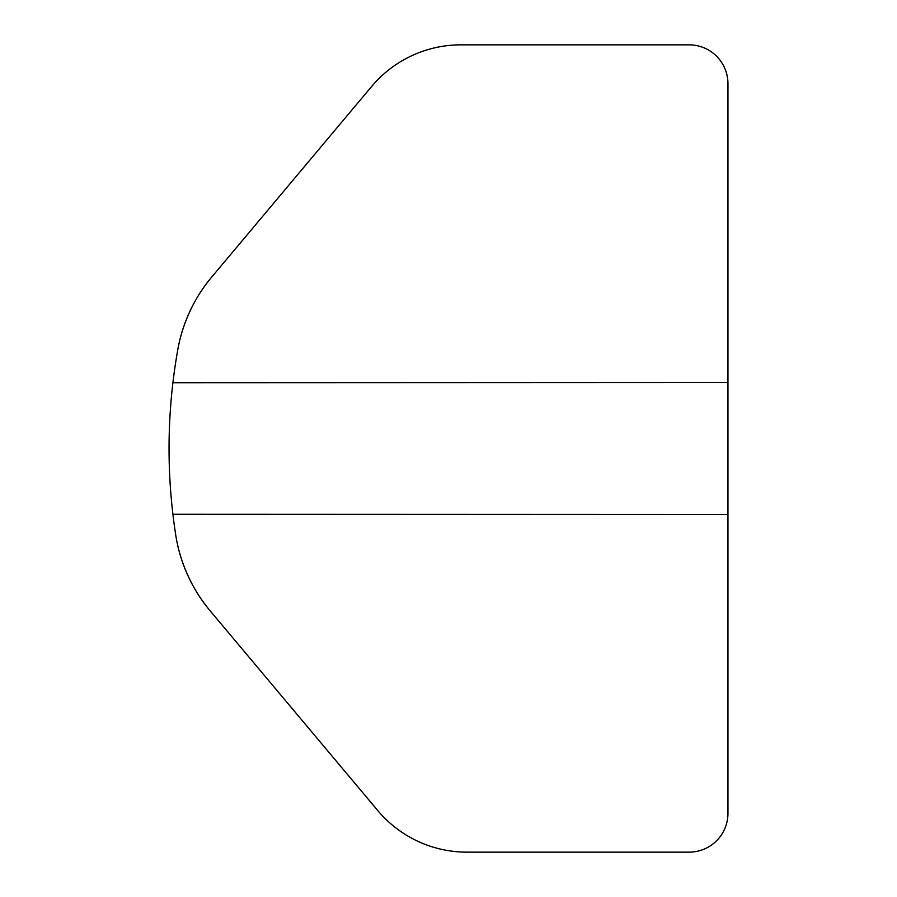 <?xml version="1.0" encoding="UTF-8"?>
<svg xmlns="http://www.w3.org/2000/svg" width="897" height="897" viewBox="0 0 897 897"><rect width="100%" height="100%" fill="white"/><g stroke="black" fill="none" stroke-linecap="round" stroke-linejoin="round"><path stroke-width="1.35" d="M172.93 514.486A562.778 562.778 0 0 0 175.722 534.926A155.248 155.248 0 0 0 210.201 610.879L377.76 810.552A116.442 116.442 0 0 0 466.956 852.15L689.143 852.15A38.818 38.818 0 0 0 727.949 813.332L727.949 514.486L172.908 514.284A562.778 562.778 0 0 1 172.908 382.716L727.949 382.514L727.949 83.668A38.818 38.818 0 0 0 689.143 44.85L460.867 44.85A116.442 116.442 0 0 0 371.672 86.448L211.714 277.072A155.248 155.248 0 0 0 177.808 349.583A562.778 562.778 0 0 0 172.93 382.514M727.949 514.486L727.949 382.514M211.714 277.072C198.854 292.31 189.189 309.869 182.719 329.748M181.205 558.203C187.675 578.083 197.34 595.642 210.201 610.879"/></g></svg>
